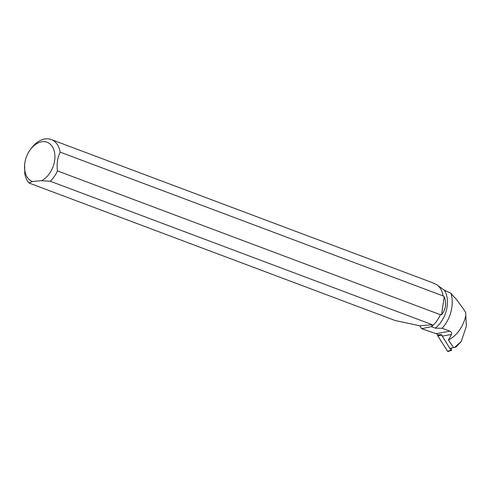 <?xml version="1.0" encoding="UTF-8"?>
<svg xmlns="http://www.w3.org/2000/svg" width="491" height="491" viewBox="0 0 491 491"><rect width="100%" height="100%" fill="white"/><g stroke="black" fill="none" stroke-linecap="round" stroke-linejoin="round"><path stroke-width="0.74" d="M451.493 334.457C451.861 332.959 451.327 331.861 449.903 331.155L442.17 328.252A28.177 19.106 -69.4 0 0 451.051 293.759L456.022 298.933L463.038 308.391L465.689 312.614L465.806 315.652A28.177 19.106 -69.4 0 1 448.43 339.962L451.493 334.457L442.508 336.096A8.384 5.849 79.7 0 0 441.292 334.574L451.088 350.316L451.542 350.071L451.29 348.033M451.364 350.451L448.111 351.47A0.792 0.552 -100.3 0 1 447.528 351.175L437.849 335.967A0.792 0.552 -100.3 0 1 437.69 335.525L437.567 334.518L437.849 335.967L447.528 351.175L451.088 350.316M450.229 348.223L454.635 347.364L461.202 341.54L466.352 326.331L465.806 315.652M461.202 341.54L456.121 346.916L454.635 347.364M448.43 339.962L453.635 347.603M442.17 328.252L435.265 328.16L431.386 326.668L421.665 328.688L419.774 325.766L395.194 320.531L29.043 183.02A24.937 16.909 -69.4 0 1 24.759 173.618L24.618 164.792A20.941 14.202 -69.4 0 0 32.443 181.48L29.043 183.02M437.677 285.406L444.361 290.218L450.542 293.004L451.051 293.759M444.361 290.218A24.783 16.804 110.6 0 1 435.265 328.16M443.146 295.95L60.184 152.13A24.937 16.909 -69.4 0 0 51.236 139.53L432.553 282.736L436.941 284.829A24.937 16.909 110.6 0 1 443.146 295.95L444.202 296.742C446.718 303.235 445.84 309.238 441.575 314.762L440.568 314.387A24.783 16.804 110.6 0 1 436.702 321.126A24.783 16.804 110.6 0 1 436.683 321.151M449.903 331.155L436.051 333.677L421.665 328.688M440.568 314.387L440.409 314.725A24.937 16.909 110.6 0 1 436.665 321.175A24.937 16.909 110.6 0 1 431.614 326.509L431.386 326.668M431.614 326.509L432.307 324.723L419.774 325.766M51.236 139.53A24.937 16.909 -69.4 0 0 31.24 148.392L30.295 149.681A20.941 14.202 -69.4 0 0 24.618 164.792M436.051 333.677A8.384 5.849 -100.3 0 1 437.966 334.85L441.292 334.574M451.646 293.98L450.542 293.004M432.307 324.723L50.285 181.253A24.937 16.909 -69.4 0 0 57.447 170.905L440.409 314.725M50.285 181.253L41.385 180.737L32.443 181.48M41.385 180.737A20.941 14.202 -69.4 0 0 53.783 149.669A20.941 14.202 -69.4 0 0 30.295 149.681M60.184 152.13C57.484 157.74 56.569 163.994 57.447 170.905M444.202 296.742L441.575 314.762M441.409 335.108L437.849 335.967M437.69 335.525L441.335 334.893"/></g></svg>
